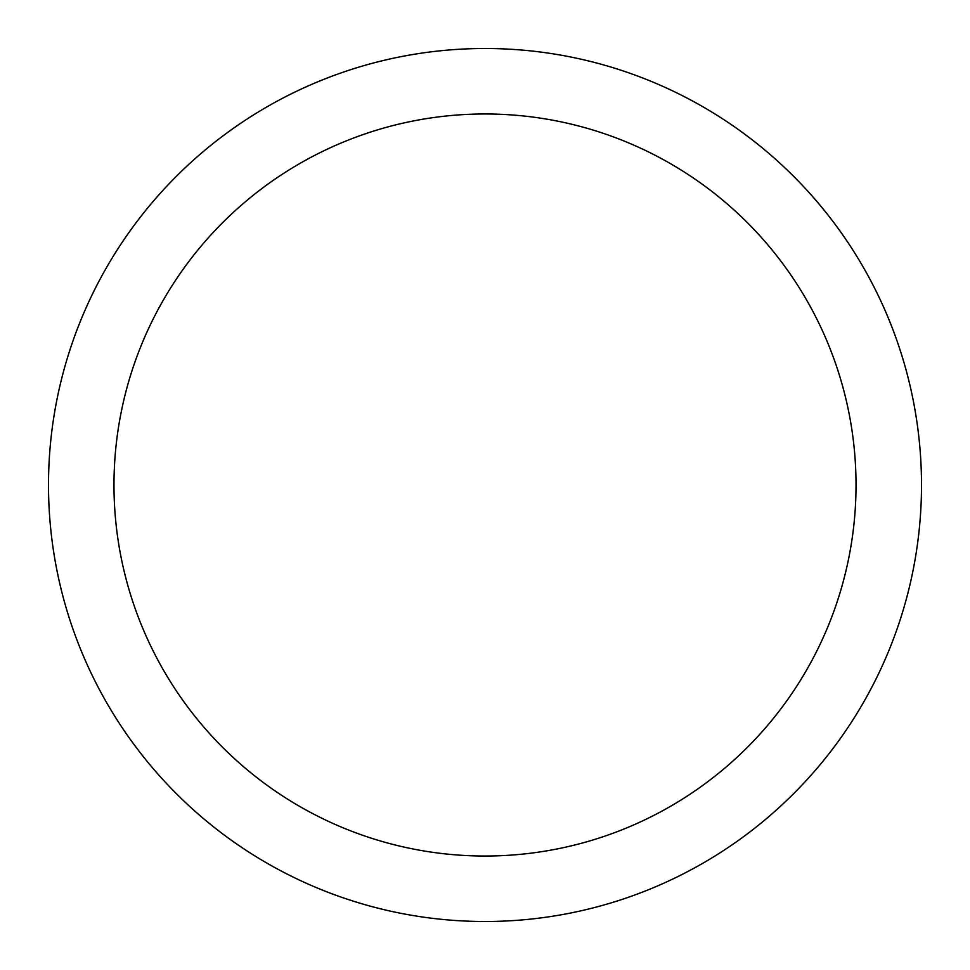<?xml version="1.0" encoding="UTF-8"?>
<svg xmlns="http://www.w3.org/2000/svg" width="970" height="970" viewBox="0 0 970 970"><rect width="100%" height="100%" fill="white"/><g stroke="black" fill="none" stroke-linecap="round" stroke-linejoin="round"><path stroke-width="1.45" d="M485 48.5A436.5 436.5 0 0 1 921.5 485A436.5 436.5 0 0 1 485 921.5A436.5 436.5 0 0 1 48.5 485A436.5 436.5 0 0 1 485 48.5M485 113.975A371.025 371.025 0 0 1 856.025 485A371.025 371.025 0 0 1 485 856.025A371.025 371.025 0 0 1 113.975 485A371.025 371.025 0 0 1 485 113.975"/></g></svg>
